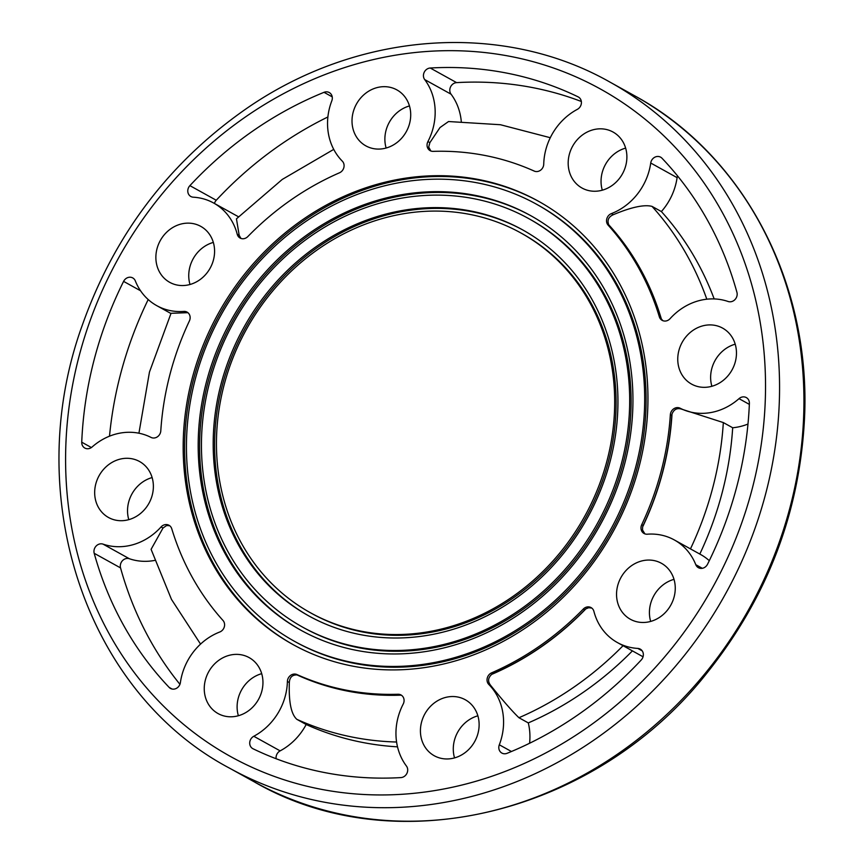 <?xml version="1.0" encoding="UTF-8"?>
<svg xmlns="http://www.w3.org/2000/svg" width="864" height="864" viewBox="0 0 864 864"><rect width="100%" height="100%" fill="white"/><g stroke="black" fill="none" stroke-linecap="round" stroke-linejoin="round"><path stroke-width="1.3" d="M650.678 621.421A32 28.49 119 0 1 674.006 579.344M454.54 757.89A32 28.49 119 0 1 453.481 752.63A32 28.49 119 0 1 477.868 715.813M238.367 715.738A32 28.49 119 0 1 243.432 686.956A32 28.49 119 0 1 261.695 673.661M128.79 519.653A32 28.49 119 0 1 152.118 477.565M190.004 284.494A32 28.49 119 0 1 213.322 242.417M386.132 148.025A32 28.49 119 0 1 409.46 105.948M602.305 190.188A32 28.49 119 0 1 625.633 148.1M711.882 386.273A32 28.49 119 0 1 735.21 344.185M440.899 648.626A237.006 210.989 -61 0 0 627.707 450.835A237.006 210.989 -61 0 0 530.464 215.514A237.006 210.989 -61 0 0 231.034 320.522A237.006 210.989 -61 0 0 300.661 630.104A237.006 210.989 -61 0 0 440.899 648.626M442.26 660.83A249.815 222.383 -61 0 0 639.166 452.347A249.815 222.383 -61 0 0 536.674 204.314A249.815 222.383 -61 0 0 221.065 314.993A249.815 222.383 -61 0 0 294.451 641.304A249.815 222.383 -61 0 0 442.26 660.83M301.374 630.493A237.006 210.989 119 0 1 232.448 321.311A237.006 210.989 119 0 1 531.176 215.914M528.746 218.624L530.161 219.413A233.453 207.824 119 0 1 625.946 451.202A233.453 207.824 119 0 1 441.936 646.024A233.453 207.824 119 0 1 303.804 627.782L302.389 626.994A233.453 207.824 -61 0 0 440.51 645.246A233.453 207.824 -61 0 0 624.521 450.414A233.453 207.824 -61 0 0 528.746 218.624A233.453 207.824 -61 0 0 233.798 322.056A233.453 207.824 -61 0 0 302.389 626.994M439.15 633.042A220.655 196.43 -61 0 0 613.062 448.902A220.655 196.43 -61 0 0 522.536 229.824A220.655 196.43 -61 0 0 243.767 327.586A220.655 196.43 -61 0 0 308.588 615.794A220.655 196.43 -61 0 0 439.15 633.042M309.301 616.194A220.655 196.43 119 0 1 245.182 328.363A220.655 196.43 119 0 1 523.249 230.213M520.819 232.934L522.234 233.712A217.102 193.266 119 0 1 611.302 449.269A217.102 193.266 119 0 1 440.186 630.439A217.102 193.266 119 0 1 311.731 613.472L310.316 612.684A217.102 193.266 -61 0 0 438.772 629.662A217.102 193.266 -61 0 0 609.887 448.481A217.102 193.266 -61 0 0 520.819 232.934A217.102 193.266 -61 0 0 246.532 329.119A217.102 193.266 -61 0 0 310.316 612.684M293.447 644.803A253.368 225.547 119 0 1 219.704 314.248A253.368 225.547 119 0 1 539.104 201.604M442.649 664.211A253.368 225.547 -61 0 0 642.352 452.768A253.368 225.547 -61 0 0 538.402 201.204A253.368 225.547 -61 0 0 218.29 313.459A253.368 225.547 -61 0 0 292.734 644.414A253.368 225.547 -61 0 0 442.649 664.211M536.674 204.314L538.088 205.103A249.815 222.383 119 0 1 640.58 453.136A249.815 222.383 119 0 1 443.686 661.608A249.815 222.383 119 0 1 295.877 642.082L294.451 641.304M591.764 608.051L588.697 607.727L585.911 608.828A7.117 6.329 -61 0 0 584.723 609.822A278.435 247.871 119 0 1 493.031 673.628A7.117 6.329 -61 0 0 491.713 674.374C487.912 677.873 487.598 681.599 490.774 685.552C502.891 700.596 512.276 711.32 518.94 717.725L528.293 722.909A317.736 282.852 -61 0 0 632.405 650.884M528.293 722.909A58.676 52.229 119 0 1 529.589 743.256M401.695 695.412L400.842 695.164A7.117 6.329 -61 0 0 399.427 695.034A278.435 247.871 119 0 1 298.361 675.324A7.117 6.329 -61 0 0 297.022 674.914C292.216 674.795 289.656 677.344 289.343 682.549C288.662 701.989 291.157 714.236 296.838 719.323L306.18 724.507A317.736 282.852 -61 0 0 397.516 746.842M306.18 724.507A58.676 52.229 119 0 1 280.141 750.87A7.117 6.329 -61 0 0 276.134 758.743M714.172 298.922A317.736 282.852 -61 0 0 661.381 211.561L652.028 206.388C644.231 204.368 631.336 207.133 613.321 214.693C608.569 216.81 607.036 220.169 608.731 224.78A7.117 6.329 -61 0 0 609.552 225.947A278.435 247.871 119 0 1 660.776 317.628A7.117 6.329 -61 0 0 661.36 318.956L662.882 320.695M677.538 175.91A7.117 6.329 -61 0 0 677.095 177.638A58.676 52.229 119 0 1 661.381 211.561M333.742 149.375L282.258 179.431L236.455 218.84L239.188 235.343L240.926 238.421M327.899 116.964A364.316 324.324 -61 0 0 216.248 200.254A7.117 6.329 -61 0 0 214.434 203.45M550.282 137.711L500.429 124.729L448.535 121.532L440.003 127.548L429.872 142.646L428.695 147.074L430.855 150.995M581.353 101.488A364.316 324.324 -61 0 0 456.602 82.631A7.117 6.329 -61 0 0 450.554 86.908A7.117 6.329 -61 0 0 451.062 94.198A58.676 52.229 119 0 1 461.279 121.403M187.888 312.671L171.04 313.297L149.461 372.06L138.92 433.22M148.198 299.538A364.316 324.324 -61 0 0 109.501 436.18M200.556 644.101L171.482 599.411L151.092 549.331L163.004 528.034L166.633 525.517L169.679 525.722M179.939 684.32A364.316 324.324 119 0 1 120.55 567.907A7.117 6.329 119 0 1 122.504 560.639A7.117 6.329 119 0 1 129.373 558.738A58.676 52.229 -61 0 0 154.688 560.423M699.808 554.062A317.736 282.852 -61 0 0 732.683 427.756A58.676 52.229 -61 0 0 747.976 424.051M709.29 560.682A58.676 52.229 -61 0 0 700.704 554.558L674.352 539.957A58.676 52.229 119 0 1 695.79 564.7A7.117 6.329 -61 0 0 698.393 567.691A7.117 6.329 -61 0 0 707.54 564.235A364.316 324.324 -61 0 0 749.39 403.423A7.117 6.329 -61 0 0 746.323 397.58A7.117 6.329 -61 0 0 739.012 398.65A58.676 52.229 119 0 1 680.119 408.218A7.117 6.329 -61 0 0 670.345 414.731A278.435 247.871 119 0 1 641.725 524.675A7.117 6.329 -61 0 0 644.058 533.498A7.117 6.329 -61 0 0 647.33 534.2A58.676 52.229 119 0 1 674.352 539.957M644.879 533.876L642.524 529.999L642.622 526.932A7.117 6.329 119 0 1 643.151 525.463A278.435 247.871 -61 0 0 671.76 415.519A7.117 6.329 119 0 1 672.019 413.996C673.974 409.169 677.333 407.603 682.074 409.298L723.33 422.572L732.683 427.756M491.616 672.84A278.435 247.871 -61 0 0 583.308 609.044A7.117 6.329 119 0 1 591.041 607.576A7.117 6.329 119 0 1 593.903 611.366A58.676 52.229 -61 0 0 617.458 642.589A58.676 52.229 -61 0 0 637.816 648.421A7.117 6.329 119 0 1 640.278 649.123A7.117 6.329 119 0 1 641.239 659.977A364.316 324.324 119 0 1 507.114 753.3A7.117 6.329 119 0 1 501.876 753.073A7.117 6.329 119 0 1 499.316 744.79A58.676 52.229 -61 0 0 488.819 684.472A7.117 6.329 119 0 1 491.616 672.84L493.031 673.628M253.789 736.268A58.676 52.229 -61 0 0 287.399 681.469A7.117 6.329 119 0 1 296.946 674.546A278.435 247.871 -61 0 0 398.012 694.256A7.117 6.329 119 0 1 401.015 694.969A7.117 6.329 119 0 1 403.207 704.052A58.676 52.229 -61 0 0 406.426 766.033A7.117 6.329 119 0 1 406.933 773.323A7.117 6.329 119 0 1 400.885 777.6A364.316 324.324 119 0 1 253.055 748.775A7.117 6.329 119 0 1 252.785 748.634A7.117 6.329 119 0 1 249.728 742.5A7.117 6.329 119 0 1 253.789 736.268L280.141 750.87M611.377 213.613A58.676 52.229 -61 0 0 650.732 163.026A7.117 6.329 119 0 1 660.636 157.172A7.117 6.329 119 0 1 661.997 158.231A364.316 324.324 119 0 1 736.927 292.324A7.117 6.329 119 0 1 734.972 299.592A7.117 6.329 119 0 1 728.114 301.493A58.676 52.229 -61 0 0 670.075 318.676A7.117 6.329 119 0 1 662.148 320.35A7.117 6.329 119 0 1 659.362 316.84A278.435 247.871 -61 0 0 608.137 225.158A7.117 6.329 119 0 1 611.377 213.613L613.321 214.693M189.896 185.641A364.316 324.324 119 0 1 324.022 92.318A7.117 6.329 119 0 1 329.26 92.545A7.117 6.329 119 0 1 331.808 100.829A58.676 52.229 -61 0 0 342.306 161.147A7.117 6.329 119 0 1 339.52 172.778A278.435 247.871 -61 0 0 247.817 236.585A7.117 6.329 119 0 1 240.084 238.043A7.117 6.329 119 0 1 237.233 234.263A58.676 52.229 -61 0 0 213.667 203.029A58.676 52.229 -61 0 0 193.32 197.197A7.117 6.329 119 0 1 190.847 196.495A7.117 6.329 119 0 1 189.896 185.641L216.248 200.254M427.918 141.566A58.676 52.229 -61 0 0 424.699 79.585A7.117 6.329 119 0 1 424.202 72.295A7.117 6.329 119 0 1 430.24 68.018A364.316 324.324 119 0 1 578.07 96.844A7.117 6.329 119 0 1 578.351 96.995A7.117 6.329 119 0 1 581.396 103.129A7.117 6.329 119 0 1 577.346 109.35A58.676 52.229 -61 0 0 543.737 164.149A7.117 6.329 119 0 1 534.19 171.072A278.435 247.871 -61 0 0 433.123 151.362A7.117 6.329 119 0 1 430.121 150.649A7.117 6.329 119 0 1 427.918 141.566L429.872 142.646M81.734 442.195A364.316 324.324 119 0 1 123.595 281.383A7.117 6.329 119 0 1 132.743 277.927A7.117 6.329 119 0 1 135.335 280.919A58.676 52.229 -61 0 0 156.784 305.662A58.676 52.229 -61 0 0 183.794 311.418A7.117 6.329 119 0 1 187.078 312.12A7.117 6.329 119 0 1 189.4 320.944A278.435 247.871 -61 0 0 160.79 430.888A7.117 6.329 119 0 1 151.006 437.4A58.676 52.229 -61 0 0 92.124 446.969A7.117 6.329 119 0 1 84.802 448.038A7.117 6.329 119 0 1 81.734 442.195L91.39 447.541M94.198 553.295A364.316 324.324 -61 0 0 169.139 687.388A7.117 6.329 -61 0 0 170.5 688.446A7.117 6.329 -61 0 0 180.392 682.592A58.676 52.229 119 0 1 219.758 632.005A7.117 6.329 -61 0 0 222.998 620.46A278.435 247.871 119 0 1 171.763 528.779A7.117 6.329 -61 0 0 168.988 525.269A7.117 6.329 -61 0 0 161.05 526.954A58.676 52.229 119 0 1 103.021 544.126A7.117 6.329 -61 0 0 96.152 546.026A7.117 6.329 -61 0 0 94.198 553.295L120.55 567.907M627.707 617.555A32 28.49 119 0 1 621.886 575.921A32 28.49 119 0 1 661.424 563.285A32 28.49 119 0 1 670.82 605.092A32 28.49 119 0 1 630.385 619.261A32 28.49 119 0 1 627.707 617.555M420.617 734.411A32 28.49 119 0 1 434.041 703.156A32 28.49 119 0 1 465.286 699.754A32 28.49 119 0 1 474.692 741.56A32 28.49 119 0 1 434.257 755.741A32 28.49 119 0 1 420.617 734.411M210.568 668.736A32 28.49 119 0 1 249.113 657.59A32 28.49 119 0 1 258.52 699.397A32 28.49 119 0 1 218.084 713.578A32 28.49 119 0 1 210.568 668.736M120.604 459.011A32 28.49 119 0 1 139.536 461.506A32 28.49 119 0 1 148.943 503.312A32 28.49 119 0 1 108.508 517.493A32 28.49 119 0 1 95.375 485.719A32 28.49 119 0 1 120.604 459.011M203.429 228.064A32 28.49 119 0 1 209.239 269.698A32 28.49 119 0 1 169.711 282.334A32 28.49 119 0 1 160.304 240.538A32 28.49 119 0 1 200.74 226.357A32 28.49 119 0 1 203.429 228.064M410.519 111.208A32 28.49 119 0 1 397.084 142.463A32 28.49 119 0 1 365.85 145.865A32 28.49 119 0 1 356.443 104.069A32 28.49 119 0 1 396.878 89.888A32 28.49 119 0 1 410.519 111.208M620.568 176.882A32 28.49 119 0 1 582.012 188.028A32 28.49 119 0 1 572.616 146.221A32 28.49 119 0 1 613.051 132.041A32 28.49 119 0 1 620.568 176.882M710.532 386.618A32 28.49 119 0 1 691.589 384.113A32 28.49 119 0 1 682.193 342.306A32 28.49 119 0 1 722.628 328.126A32 28.49 119 0 1 735.761 359.91A32 28.49 119 0 1 710.532 386.618M634.338 95.623C743.99 154.904 811.447 283.759 804.46 419.299C799.492 513.065 767.178 597.413 707.497 672.343C595.793 814.666 394.826 863.59 254.027 781.726A392.234 349.175 -61 0 0 486.108 812.387A392.234 349.175 -61 0 0 795.269 485.05A392.234 349.175 -61 0 0 634.338 95.623L609.973 82.112A392.234 349.175 119 0 1 770.893 471.55A392.234 349.175 119 0 1 461.732 798.876A392.234 349.175 119 0 1 229.662 768.226C85.622 692.204 20.617 495.85 82.123 325.696C114.037 235.375 168.437 163.274 245.322 109.372C356.562 31.622 501.584 20.542 609.973 82.112M623.052 645.7A317.736 282.852 119 0 1 518.94 717.725M491.713 674.374A278.618 248.033 -61 0 0 585.911 608.828M396.587 742.025A317.736 282.852 119 0 1 296.838 719.323M297.022 674.914A278.618 248.033 -61 0 0 400.842 695.164M661.36 318.956A278.618 248.033 -61 0 0 608.731 224.78M652.028 206.388A317.736 282.852 119 0 1 706.806 299.203M534.827 171.32A278.618 248.033 -61 0 0 529.47 169.02M723.33 422.572A317.736 282.852 119 0 1 690.466 548.878M642.622 526.932A278.618 248.033 -61 0 0 672.019 413.996M583.308 609.044L584.723 609.822M488.819 684.472L490.774 685.552M499.316 744.79L511.445 751.507M637.816 648.421L642.19 650.851M287.399 681.469L289.343 682.549M398.012 694.256L399.427 695.034M296.946 674.546L298.361 675.324M650.732 163.026L677.095 177.638M608.137 225.158L609.552 225.947M659.362 316.84L660.776 317.628M456.343 786.359A381.564 339.671 -61 0 0 696.19 172.174A381.564 339.671 -61 0 0 94.154 309.895A381.564 339.671 -61 0 0 456.343 786.359M324.022 92.318L332.23 96.865M237.233 234.263L239.188 235.343M424.699 79.585L451.062 94.198M578.07 96.844L578.61 97.146M430.24 68.018L456.602 82.631M123.595 281.383L140.573 290.79M183.794 311.418L185.749 312.509M169.139 687.388L172.109 689.04M161.05 526.954L163.004 528.034M103.021 544.126L129.373 558.738M641.725 524.675L643.151 525.463M695.79 564.7L702.313 568.307M739.012 398.65L749.358 404.384M680.119 408.218L682.074 409.298M670.345 414.731L671.76 415.519M254.027 781.726L229.662 768.226M643.054 656.78L617.458 642.589M238.475 216.778L213.667 203.029M170.932 313.502L156.784 305.662"/></g></svg>
